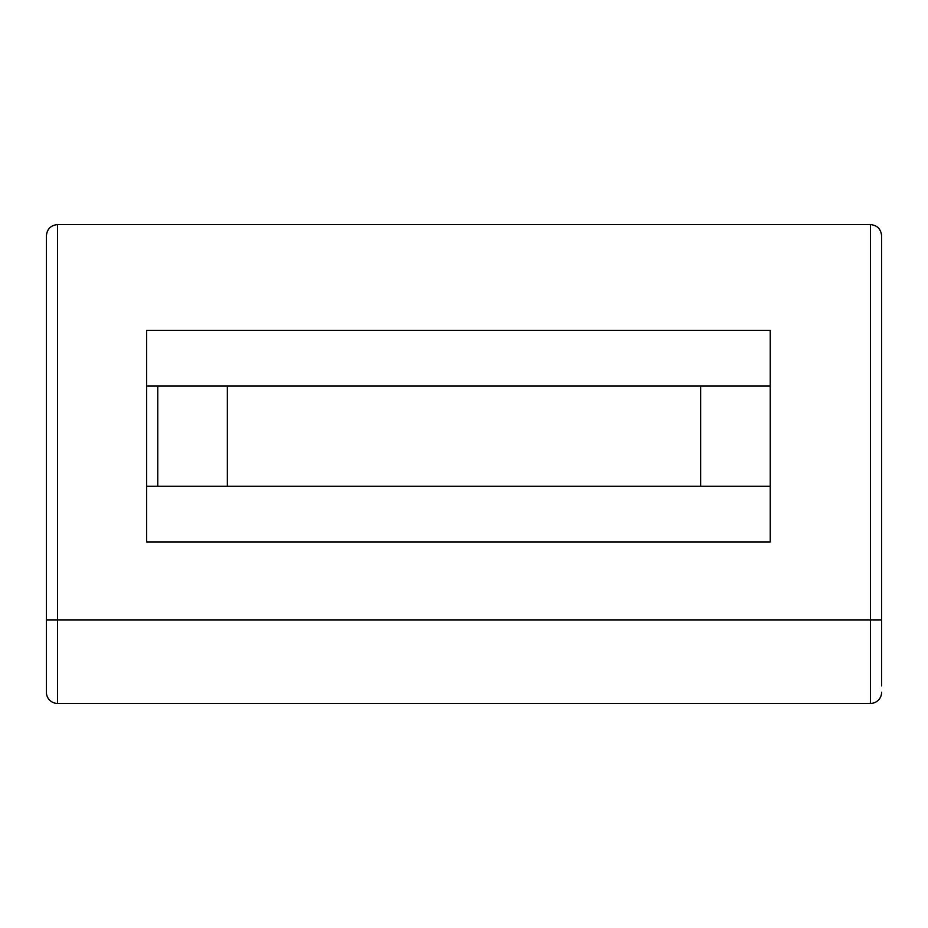 <?xml version="1.0" encoding="UTF-8"?>
<svg xmlns="http://www.w3.org/2000/svg" width="928" height="928" viewBox="0 0 928 928"><rect width="100%" height="100%" fill="white"/><g stroke="black" fill="none" stroke-linecap="round" stroke-linejoin="round"><path stroke-width="1.39" d="M146.624 486.272L770.24 486.272M770.24 386.048L146.624 386.048M770.24 330.368L770.24 541.952L146.624 541.952L146.624 330.368L770.24 330.368M881.6 235.712C880.892 228.996 877.18 225.284 870.464 224.576L57.536 224.576L57.536 619.904L870.464 619.904L870.464 224.576C877.18 225.284 880.892 228.996 881.6 235.712L881.6 685.896M881.6 619.904L870.464 619.904L870.464 703.424A11.136 11.136 0 0 0 881.6 692.288A11.136 11.136 0 0 1 870.464 703.424L57.536 703.424A11.136 11.136 0 0 1 46.4 692.288L46.4 235.712C47.108 228.996 50.82 225.284 57.536 224.576C50.82 225.284 47.108 228.996 46.4 235.712M700.64 486.272L700.64 386.048M227.36 486.272L227.36 386.048M157.76 486.272L157.76 386.048M46.4 619.904L57.536 619.904L57.536 703.424A11.136 11.136 0 0 1 46.4 692.288"/></g></svg>
